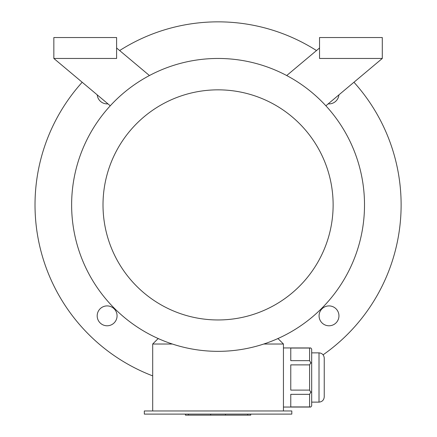 <?xml version="1.0" encoding="UTF-8"?>
<svg xmlns="http://www.w3.org/2000/svg" width="437" height="437" viewBox="0 0 437 437"><rect width="100%" height="100%" fill="white"/><g stroke="black" fill="none" stroke-linecap="round" stroke-linejoin="round"><path stroke-width="0.66" d="M291.812 414.107L144.325 414.107L144.325 410.966L291.812 410.966L291.812 414.107M97.227 94.862A9.936 9.936 0 0 0 107.95 103.859M328.187 103.859A9.936 9.936 0 0 0 338.91 94.862M338.954 315.847A9.936 9.936 0 0 0 329.017 305.911A9.936 9.936 0 0 0 319.076 315.847A9.936 9.936 0 0 0 329.017 325.784A9.936 9.936 0 0 0 338.954 315.847M309.593 348.043L290.769 348.043L290.769 360.656L309.593 360.656L309.593 348.043L310.729 347.945L311.685 349.054L311.685 405.935L310.729 407.044L283.444 407.044M309.593 360.656L310.729 362.721L309.593 364.884L290.769 364.884L290.769 390.104L309.593 390.104L309.593 364.884M311.685 363.273L310.729 362.721M309.593 390.104L310.729 392.268L309.593 394.332L290.769 394.332L290.769 406.94L309.593 406.94L309.593 394.332M311.685 391.716L310.729 392.268M309.593 406.94L310.729 407.044M172.342 344.023L152.693 344.023L152.693 410.966M277.386 338.79L278.216 338.79L283.444 344.023L283.444 410.966M283.444 344.023L263.795 344.023M382.293 58.46L319.534 58.46L319.534 37.538L382.293 37.538L382.293 58.46L325.882 105.798M286.71 75.541L319.534 47.999M116.608 47.999L149.432 75.541M110.261 105.798L53.844 58.46L53.844 37.538L116.608 37.538L116.608 58.46L53.844 58.46M218.068 351.343A146.444 146.444 0 0 0 344.891 131.679A146.444 146.444 0 0 0 91.246 131.679A146.444 146.444 0 0 0 218.068 351.343M218.068 319.96A115.062 115.062 0 0 0 317.715 147.373A115.062 115.062 0 0 0 118.422 147.373A115.062 115.062 0 0 0 218.068 319.96M152.693 344.023L157.921 338.79L158.751 338.79M324.238 358.094C323.926 354.915 322.184 353.172 319.01 352.861L319.01 402.127C322.184 401.816 323.926 400.074 324.238 396.894L324.238 358.094C323.926 354.915 322.184 353.172 319.01 352.861L311.685 352.861M323.096 354.828A183.054 183.054 0 0 0 353.948 82.243M316.486 50.555A183.054 183.054 0 0 0 119.651 50.555M82.189 82.243A183.054 183.054 0 0 0 152.693 375.88M107.125 325.784A9.936 9.936 0 0 0 117.061 315.847A9.936 9.936 0 0 0 107.125 305.911A9.936 9.936 0 0 0 97.183 315.847A9.936 9.936 0 0 0 107.125 325.784M250.718 414.107L250.718 415.15L185.419 415.15L185.419 414.107M247.653 415.15L247.653 414.107M225.465 415.15L225.465 414.107M210.672 415.15L210.672 414.107M188.484 415.15L188.484 414.107M310.729 347.945L283.444 347.945M324.238 396.894C323.926 400.074 322.184 401.816 319.01 402.127L311.685 402.127"/></g></svg>
